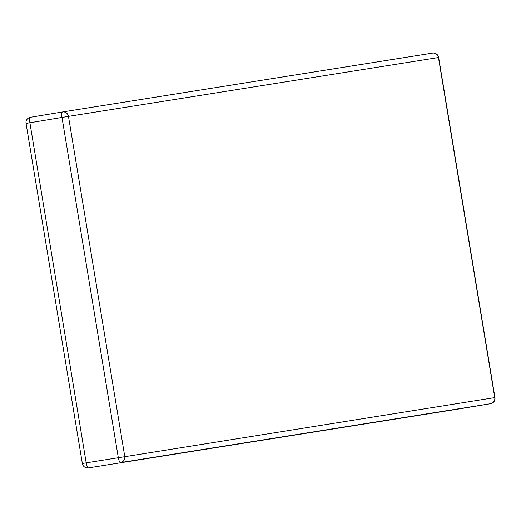 <?xml version="1.0" encoding="UTF-8"?>
<svg xmlns="http://www.w3.org/2000/svg" width="521" height="521" viewBox="0 0 521 521"><rect width="100%" height="100%" fill="white"/><g stroke="black" fill="none" stroke-linecap="round" stroke-linejoin="round"><path stroke-width="0.78" d="M118.293 457.523L61.992 117.459L29.899 122.787L86.199 462.856L494.761 397.595L438.461 57.531L68.466 116.391L124.766 456.461A5.327 5.138 -99 0 1 120.566 462.557L490.561 403.697L120.566 462.557A5.327 1.426 -99.4 0 1 118.293 457.523M62.598 111.963L432.521 53.109A5.327 5.138 81 0 1 432.554 53.109A5.327 5.138 81 0 1 438.461 57.531L438.649 57.499A5.327 5.327 0 0 0 432.554 53.109L62.566 111.969A5.327 5.138 -99 0 0 62.533 111.976A5.327 1.426 -99.4 0 1 62.533 111.976L30.433 117.303L62.527 111.976A5.327 1.426 -99.4 0 0 61.992 117.459L68.466 116.391A5.327 5.138 -99 0 0 62.566 111.969A5.327 5.327 0 0 0 62.527 111.976M26.05 123.431L29.899 122.787A5.327 1.426 -99.4 0 1 30.433 117.303A5.327 1.426 -99.4 0 1 30.439 117.303A5.327 5.327 0 0 0 26.05 123.431L82.351 463.501A5.327 5.327 0 0 0 88.446 467.891L458.434 409.031A5.327 5.138 -99 0 0 458.467 409.024L458.473 409.024A5.327 1.426 -99.4 0 1 458.467 409.024L490.567 403.697A5.327 1.426 -99.4 0 1 490.561 403.697A5.327 5.327 0 0 0 494.95 397.569L494.761 397.595A5.327 5.138 81 0 1 490.561 403.697M88.446 467.891A5.327 5.138 81 0 0 88.479 467.891A5.327 1.426 -99.4 0 1 86.199 462.856L82.351 463.501M438.649 57.499L494.95 397.569"/></g></svg>
